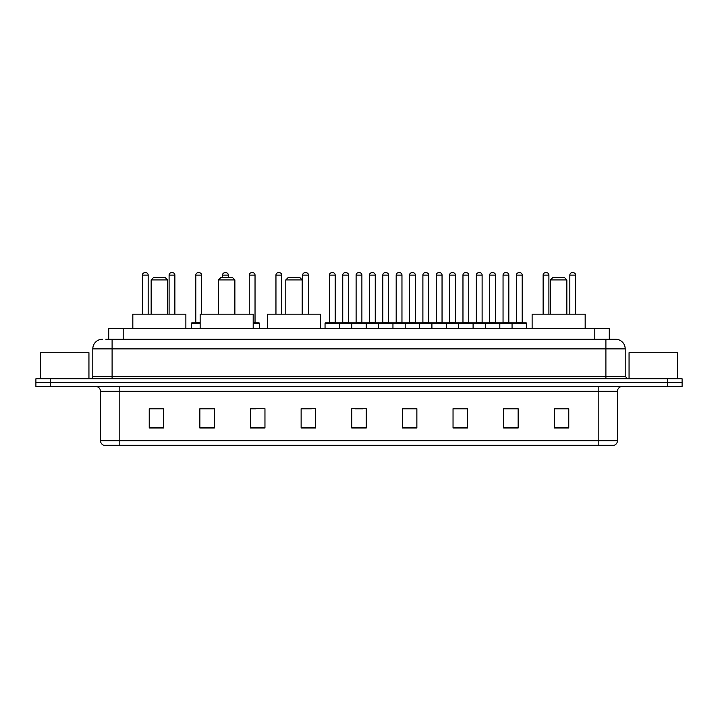 <?xml version="1.0" encoding="UTF-8"?>
<svg xmlns="http://www.w3.org/2000/svg" width="718" height="718" viewBox="0 0 718 718"><rect width="100%" height="100%" fill="white"/><g stroke="black" fill="none" stroke-linecap="round" stroke-linejoin="round"><path stroke-width="1.08" d="M108.723 339.228L108.723 328.62L609.277 328.62L609.277 339.228M106.049 339.228L612.176 339.228M105.824 339.228L112.098 339.228L112.098 348.876L92.802 348.876L92.802 376.358A2.414 2.414 0 0 1 90.396 378.772M102.45 339.228A9.648 9.648 0 0 0 92.802 348.876M625.198 348.876L605.902 348.876L605.902 339.228L615.55 339.228A9.648 9.648 0 0 1 625.198 348.876L625.198 376.358L627.604 378.772M50.368 378.772L35.9 378.772L35.9 382.631L50.368 382.631L35.9 382.631L35.9 386.49L50.368 386.49L50.368 382.631L667.632 382.631L50.368 382.631L50.368 378.772L667.632 378.772L667.632 382.631L682.1 382.631L667.632 382.631L667.632 386.49L50.368 386.49M682.1 378.772L682.1 382.631L682.1 378.772L667.632 378.772M613.764 445.322L598.193 445.322L598.193 440.69L617.48 440.69L617.48 391.31A4.82 4.82 0 0 1 622.3 386.49M613.621 445.322L103.993 445.322A4.82 4.82 0 0 1 100.52 440.69L100.52 391.31C100.233 388.384 98.626 386.778 95.7 386.49M568.773 428.009L568.773 408.721L554.305 408.721L554.305 428.009L568.773 428.009M518.136 428.009L518.136 408.721L503.668 408.721L503.668 428.009L518.136 428.009M467.508 428.009L467.508 408.721L453.04 408.721L453.04 428.009L467.508 428.009M416.871 428.009L416.871 408.721L402.403 408.721L402.403 428.009L416.871 428.009M163.695 428.009L163.695 408.721L149.227 408.721L149.227 428.009L163.695 428.009M214.332 428.009L214.332 408.721L199.864 408.721L199.864 428.009L214.332 428.009M264.96 428.009L264.96 408.721L250.492 408.721L250.492 428.009L264.96 428.009M315.597 428.009L315.597 408.721L301.129 408.721L301.129 428.009L315.597 428.009M366.234 428.009L366.234 408.721L351.766 408.721L351.766 428.009L366.234 428.009M682.1 386.49L682.1 382.631L682.1 386.49L667.632 386.49M462.248 408.82L456.118 408.82M515.677 408.82L509.556 408.82M301.129 408.82L311.352 408.82M250.492 408.82L255.752 408.82M209.315 408.82L202.323 408.82M402.403 408.82L416.045 408.82M408.811 408.82L402.69 408.82M355.383 408.82L362.617 408.82M214.332 408.82L199.864 408.82M163.695 408.82L149.227 408.82M467.508 408.82L453.04 408.82M518.136 408.82L503.668 408.82M568.773 408.82L554.305 408.82M88.942 378.772L88.942 352.726L40.72 352.726L40.72 378.772M151.157 279.912L167.554 279.912L165.14 277.498L153.562 277.498L151.157 279.912L151.157 314.152M167.554 279.912L167.554 314.152M185.872 328.62L185.872 314.152L132.83 314.152L132.83 328.62M218.478 279.912L234.876 279.912L232.461 277.498L220.884 277.498L218.478 279.912L218.478 314.152M234.876 279.912L234.876 314.152M253.194 328.62L253.194 314.152L200.151 314.152L200.151 328.62M285.8 279.912L302.188 279.912L299.783 277.498L288.205 277.498L285.8 279.912L285.8 314.152M302.188 279.912L302.188 314.152M320.515 328.62L320.515 314.152L267.473 314.152L267.473 328.62M550.446 279.912L566.843 279.912L564.438 277.498L552.86 277.498L550.446 279.912L550.446 314.152M566.843 279.912L566.843 314.152M585.17 328.62L585.17 314.152L532.128 314.152L532.128 328.62M677.28 378.772L677.28 352.726L629.058 352.726L629.058 378.772M512.06 328.62L512.06 323.315A0.485 0.485 0 0 1 512.544 322.831L526.052 322.831A0.485 0.485 0 0 1 526.527 323.315L325.048 323.315A0.485 0.485 0 0 1 325.532 322.831L339.04 322.831A0.485 0.485 0 0 1 339.515 323.315L339.515 328.62M335.656 322.831A0.485 0.485 0 0 1 335.18 322.346L329.391 322.346L329.391 275.093A2.414 2.414 0 0 1 331.806 272.678L332.766 272.678A2.414 2.414 0 0 1 335.18 275.093L329.391 275.093A2.414 2.414 0 0 1 331.806 272.678L332.766 272.678A2.414 2.414 0 0 1 335.18 275.093L335.18 322.346A0.485 0.485 0 0 0 335.656 322.831L328.907 322.831A0.485 0.485 0 0 0 329.391 322.346A0.485 0.485 0 0 1 328.907 322.831M339.04 322.831L325.532 322.831A0.485 0.485 0 0 0 325.048 323.315L325.048 328.62M351.766 328.62L351.766 323.315A0.485 0.485 0 0 1 352.251 322.831L365.749 322.831A0.485 0.485 0 0 1 366.234 323.315L366.234 328.62M362.375 322.831A0.485 0.485 0 0 1 361.89 322.346L356.11 322.346L356.11 275.093A2.414 2.414 0 0 1 358.515 272.678L359.485 272.678A2.414 2.414 0 0 1 361.89 275.093L356.11 275.093A2.414 2.414 0 0 1 358.515 272.678L359.485 272.678A2.414 2.414 0 0 1 361.89 275.093L361.89 322.346A0.485 0.485 0 0 0 362.375 322.831L355.625 322.831A0.485 0.485 0 0 0 356.11 322.346A0.485 0.485 0 0 1 355.625 322.831M378.485 328.62L378.485 323.315A0.485 0.485 0 0 1 378.96 322.831L392.468 322.831A0.485 0.485 0 0 1 392.952 323.315L392.952 328.62M388.609 322.346A0.485 0.485 0 0 0 389.093 322.831A0.485 0.485 0 0 1 388.609 322.346L388.609 275.093A2.414 2.414 0 0 0 386.194 272.678L385.234 272.678L386.194 272.678A2.414 2.414 0 0 1 388.609 275.093L382.82 275.093A2.414 2.414 0 0 1 385.234 272.678A2.414 2.414 0 0 0 382.82 275.093L382.82 322.346A0.485 0.485 0 0 1 382.344 322.831A0.485 0.485 0 0 0 382.82 322.346L388.609 322.346M405.194 328.62L405.194 323.315A0.485 0.485 0 0 1 405.679 322.831L419.186 322.831A0.485 0.485 0 0 1 419.662 323.315L419.662 328.62M415.327 322.346A0.485 0.485 0 0 0 415.812 322.831A0.485 0.485 0 0 1 415.327 322.346L415.327 275.093A2.414 2.414 0 0 0 412.913 272.678L411.952 272.678L412.913 272.678A2.414 2.414 0 0 1 415.327 275.093L409.538 275.093A2.414 2.414 0 0 1 411.952 272.678A2.414 2.414 0 0 0 409.538 275.093L409.538 322.346A0.485 0.485 0 0 1 409.054 322.831A0.485 0.485 0 0 0 409.538 322.346L415.327 322.346M431.913 328.62L431.913 323.315A0.485 0.485 0 0 1 432.398 322.831L445.896 322.831A0.485 0.485 0 0 1 446.381 323.315L446.381 328.62M442.046 322.346A0.485 0.485 0 0 0 442.521 322.831A0.485 0.485 0 0 1 442.046 322.346L442.046 275.093A2.414 2.414 0 0 0 439.631 272.678L438.662 272.678L439.631 272.678A2.414 2.414 0 0 1 442.046 275.093L436.257 275.093A2.414 2.414 0 0 1 438.662 272.678A2.414 2.414 0 0 0 436.257 275.093L436.257 322.346A0.485 0.485 0 0 1 435.772 322.831A0.485 0.485 0 0 0 436.257 322.346L442.046 322.346M458.631 328.62L458.631 323.315A0.485 0.485 0 0 1 459.116 322.831L472.615 322.831A0.485 0.485 0 0 1 473.099 323.315L473.099 328.62M468.755 322.346A0.485 0.485 0 0 0 469.24 322.831A0.485 0.485 0 0 1 468.755 322.346L468.755 275.093A2.414 2.414 0 0 0 466.35 272.678L465.381 272.678L466.35 272.678A2.414 2.414 0 0 1 468.755 275.093L462.966 275.093A2.414 2.414 0 0 1 465.381 272.678A2.414 2.414 0 0 0 462.966 275.093L462.966 322.346A0.485 0.485 0 0 1 462.491 322.831A0.485 0.485 0 0 0 462.966 322.346L468.755 322.346M485.35 328.62L485.35 323.315A0.485 0.485 0 0 1 485.826 322.831L499.333 322.831A0.485 0.485 0 0 1 499.818 323.315L499.818 328.62M495.474 322.346A0.485 0.485 0 0 0 495.959 322.831A0.485 0.485 0 0 1 495.474 322.346L495.474 275.093A2.414 2.414 0 0 0 493.06 272.678L492.099 272.678L493.06 272.678A2.414 2.414 0 0 1 495.474 275.093L489.685 275.093A2.414 2.414 0 0 1 492.099 272.678A2.414 2.414 0 0 0 489.685 275.093L489.685 322.346A0.485 0.485 0 0 1 489.2 322.831A0.485 0.485 0 0 0 489.685 322.346L495.474 322.346M522.192 322.346A0.485 0.485 0 0 0 522.668 322.831A0.485 0.485 0 0 1 522.192 322.346L522.192 275.093A2.414 2.414 0 0 0 519.778 272.678L518.818 272.678L519.778 272.678A2.414 2.414 0 0 1 522.192 275.093L516.404 275.093A2.414 2.414 0 0 1 518.818 272.678A2.414 2.414 0 0 0 516.404 275.093L516.404 322.346A0.485 0.485 0 0 1 515.919 322.831A0.485 0.485 0 0 0 516.404 322.346L522.192 322.346M512.544 322.831L526.052 322.831A0.485 0.485 0 0 1 526.527 323.315L526.527 328.62M352.394 322.831L338.887 322.831M342.746 275.093A2.414 2.414 0 0 1 345.161 272.678L346.121 272.678A2.414 2.414 0 0 1 348.535 275.093L342.746 275.093L342.746 322.346A0.485 0.485 0 0 1 342.271 322.831M348.535 275.093L348.535 322.346A0.485 0.485 0 0 0 349.02 322.831M379.113 322.831L365.606 322.831M369.465 275.093A2.414 2.414 0 0 1 371.879 272.678L372.839 272.678A2.414 2.414 0 0 1 375.254 275.093L369.465 275.093L369.465 322.346A0.485 0.485 0 0 1 368.98 322.831M375.254 275.093L375.254 322.346A0.485 0.485 0 0 0 375.729 322.831M405.823 322.831L392.324 322.831M396.183 275.093A2.414 2.414 0 0 1 398.589 272.678L399.558 272.678A2.414 2.414 0 0 1 401.963 275.093L396.183 275.093L396.183 322.346A0.485 0.485 0 0 1 395.699 322.831M401.963 275.093L401.963 322.346A0.485 0.485 0 0 0 402.448 322.831M432.541 322.831L419.043 322.831M422.893 275.093A2.414 2.414 0 0 1 425.307 272.678L426.277 272.678A2.414 2.414 0 0 1 428.682 275.093L422.893 275.093L422.893 322.346A0.485 0.485 0 0 1 422.417 322.831M428.682 275.093L428.682 322.346A0.485 0.485 0 0 0 429.167 322.831M459.26 322.831L445.752 322.831M449.612 275.093A2.414 2.414 0 0 1 452.026 272.678L452.986 272.678A2.414 2.414 0 0 1 455.4 275.093L449.612 275.093L449.612 322.346A0.485 0.485 0 0 1 449.127 322.831M455.4 275.093L455.4 322.346A0.485 0.485 0 0 0 455.885 322.831M485.969 322.831L472.471 322.831M476.33 275.093A2.414 2.414 0 0 1 478.735 272.678L479.705 272.678A2.414 2.414 0 0 1 482.119 275.093L476.33 275.093L476.33 322.346A0.485 0.485 0 0 1 475.846 322.831M482.119 275.093L482.119 322.346A0.485 0.485 0 0 0 482.595 322.831M512.688 322.831L499.19 322.831M503.049 275.093A2.414 2.414 0 0 1 505.454 272.678L506.423 272.678A2.414 2.414 0 0 1 508.829 275.093L503.049 275.093L503.049 322.346A0.485 0.485 0 0 1 502.564 322.831M508.829 275.093L508.829 322.346A0.485 0.485 0 0 0 509.313 322.831M148.168 314.152L148.168 275.093A2.414 2.414 0 0 0 145.754 272.678L144.794 272.678A2.414 2.414 0 0 0 142.379 275.093L142.379 314.152M174.878 314.152L174.878 275.093A2.414 2.414 0 0 0 172.473 272.678L171.503 272.678A2.414 2.414 0 0 0 169.098 275.093L169.098 314.152M200.151 323.315L191.473 323.315A0.485 0.485 0 0 1 191.948 322.831L200.151 322.831M195.808 275.093A2.414 2.414 0 0 1 198.222 272.678L199.182 272.678A2.414 2.414 0 0 1 201.596 275.093L195.808 275.093L195.808 322.346A0.485 0.485 0 0 1 195.332 322.831M201.596 275.093L201.596 314.152M191.473 323.315L191.473 328.62M228.315 277.498L228.315 275.093A2.414 2.414 0 0 0 225.901 272.678L224.94 272.678A2.414 2.414 0 0 0 222.526 275.093L222.526 277.498M259.369 328.62L259.369 323.315A0.485 0.485 0 0 0 258.884 322.831L253.194 322.831M255.034 275.093L249.245 275.093A2.414 2.414 0 0 1 251.65 272.678L252.619 272.678A2.414 2.414 0 0 1 255.034 275.093L255.034 322.346A0.485 0.485 0 0 0 255.509 322.831M249.245 275.093L249.245 314.152M281.743 314.152L281.743 275.093A2.414 2.414 0 0 0 279.338 272.678L278.369 272.678A2.414 2.414 0 0 0 275.954 275.093L275.954 314.152M308.462 314.152L308.462 275.093A2.414 2.414 0 0 0 306.048 272.678L305.087 272.678A2.414 2.414 0 0 0 302.673 275.093L302.673 314.152M352.251 322.831L365.749 322.831M378.96 322.831L392.468 322.831M405.679 322.831L419.186 322.831M432.398 322.831L445.896 322.831M459.116 322.831L472.615 322.831M485.826 322.831L499.333 322.831M548.902 314.152L548.902 275.093A2.414 2.414 0 0 0 546.497 272.678L545.527 272.678A2.414 2.414 0 0 0 543.122 275.093L543.122 314.152M575.621 314.152L575.621 275.093A2.414 2.414 0 0 0 573.206 272.678L572.246 272.678A2.414 2.414 0 0 0 569.832 275.093L569.832 314.152M123.191 339.228L123.191 328.62M594.809 339.228L594.809 328.62M112.098 378.772L112.098 376.358L625.198 376.358M92.802 376.358L112.098 376.358L112.098 348.876L605.902 348.876L605.902 378.772M598.193 386.49L598.193 391.31L100.52 391.31M617.48 391.31L598.193 391.31L598.193 440.69L119.807 440.69L119.807 445.322M100.52 440.69L119.807 440.69L119.807 386.49M366.234 427.336L351.766 427.336M315.597 427.336L301.129 427.336M264.96 427.336L250.492 427.336M214.332 427.336L199.864 427.336M163.695 427.336L149.227 427.336M416.871 427.336L402.403 427.336M467.508 427.336L453.04 427.336M518.136 427.336L503.668 427.336M568.773 427.336L554.305 427.336M342.746 322.346L348.535 322.346M369.465 322.346L375.254 322.346M396.183 322.346L401.963 322.346M422.893 322.346L428.682 322.346M449.612 322.346L455.4 322.346M476.33 322.346L482.119 322.346M503.049 322.346L508.829 322.346M148.168 275.093L142.379 275.093M174.878 275.093L169.098 275.093M195.808 322.346L200.151 322.346M228.315 275.093L222.526 275.093M259.369 323.315L253.194 323.315M253.194 322.346L255.034 322.346M281.743 275.093L275.954 275.093M308.462 275.093L302.673 275.093M548.902 275.093L543.122 275.093M575.621 275.093L569.832 275.093M614.007 445.322C616.188 444.55 617.345 443.006 617.48 440.69"/></g></svg>
